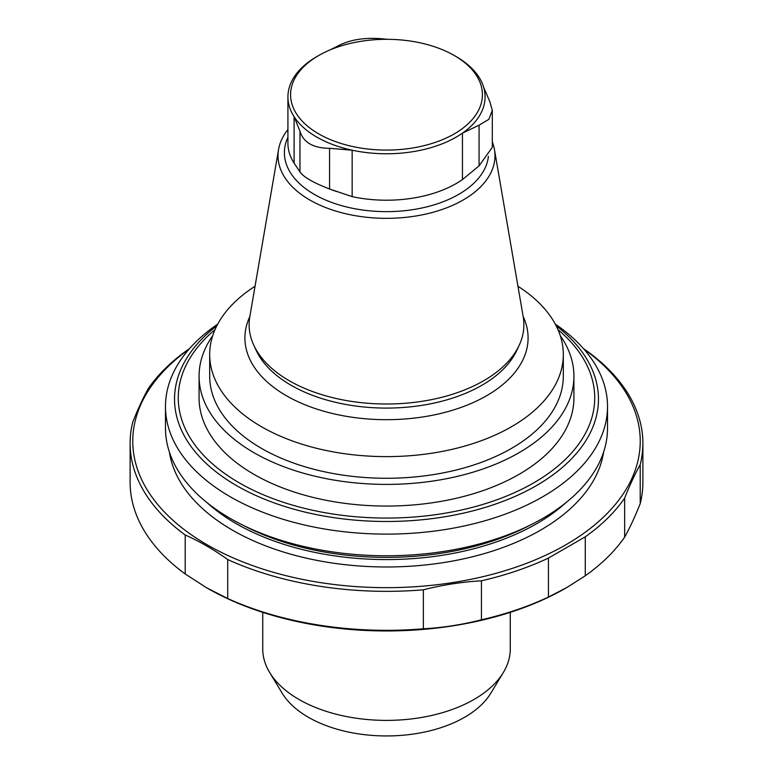 <?xml version="1.0" encoding="UTF-8"?>
<svg xmlns="http://www.w3.org/2000/svg" width="773" height="773" viewBox="0 0 773 773"><rect width="100%" height="100%" fill="white"/><g stroke="black" fill="none" stroke-linecap="round" stroke-linejoin="round"><path stroke-width="1.16" d="M510.267 612.351L510.267 648.934A123.767 71.454 180 0 1 503.349 672.491A123.767 71.454 180 0 1 474.023 699.459A123.767 71.454 180 0 1 269.651 672.491A123.767 71.454 180 0 1 262.733 648.934L262.733 612.351M517.958 286.261A176.814 102.084 180 0 1 563.314 354.536A176.814 102.084 180 0 1 386.5 456.621A176.814 102.084 180 0 1 209.686 354.536A176.814 102.084 180 0 1 255.042 286.261M209.686 354.536L209.686 376.19A176.814 102.084 0 0 0 386.5 478.274A176.814 102.084 0 0 0 563.314 376.19L563.314 354.536M456.205 56.622L454.331 55.54A95.92 55.385 180 0 1 454.331 133.855A95.92 55.385 180 0 1 318.669 133.855A95.92 55.385 180 0 1 318.669 55.54A95.92 55.385 180 0 1 454.331 55.54L456.205 56.622A98.577 56.912 180 0 1 483.695 87.368A98.577 56.912 180 0 1 462.447 133.149L479.076 125.178L488.826 119.361L492.295 110.404L489.908 101.843L483.695 87.368M387.775 39.326L380.451 38.65C364.653 37.529 351.184 39.616 340.033 44.902L330.148 49.878M299.972 131.226C303.393 142.483 313.258 148.174 329.559 148.31L352.15 150.204A98.577 56.912 180 0 1 294.107 116.694L299.972 131.226L299.972 171.915L294.107 163.132A98.577 56.912 180 0 1 293.885 162.794A98.577 56.912 180 0 1 287.923 143.305L287.923 96.867A98.577 56.912 180 0 1 316.795 56.622L318.669 55.54M492.314 110.404L492.314 147.276L479.076 165.866L462.447 179.587A98.577 56.912 180 0 1 352.15 196.642L329.559 188.999C313.326 182.718 303.46 177.027 299.972 171.915M294.107 163.132L294.107 116.694A98.577 56.912 180 0 1 287.923 96.867M462.447 179.587L462.447 133.149A98.577 56.912 180 0 1 352.15 150.204L352.15 196.642M492.314 141.894A108.481 62.632 180 0 1 494.449 149.518A108.481 62.632 180 0 1 386.5 218.334A108.481 62.632 180 0 1 278.551 149.518A108.481 62.632 180 0 1 287.923 129.555M494.449 149.518L523.215 316.862A137.391 79.319 180 0 1 519.263 345.106A137.391 79.319 180 0 1 386.5 404.008A137.391 79.319 180 0 1 253.737 345.106A137.391 79.319 180 0 1 249.785 316.862L278.551 149.518M523.157 316.534A141.594 81.754 180 0 1 386.5 419.681A141.594 81.754 180 0 1 249.843 316.534M555.294 324.129A221.02 127.603 180 0 1 607.52 406.511L607.52 428.165A221.02 127.603 180 0 1 386.5 555.768A221.02 127.603 180 0 1 165.48 428.165L165.48 406.511A221.02 127.603 180 0 1 217.706 324.129M607.52 406.511A221.02 127.603 180 0 1 386.5 534.114A221.02 127.603 180 0 1 165.48 406.511M560.261 335.627A187.424 108.21 180 0 1 573.924 376.19A187.424 108.21 180 0 1 458.225 476.168A187.424 108.21 180 0 1 253.969 452.707A187.424 108.21 180 0 1 199.076 376.19A187.424 108.21 180 0 1 212.739 335.627M199.076 376.19L199.076 397.844A187.424 108.21 0 0 0 253.969 474.361A187.424 108.21 0 0 0 458.225 497.822A187.424 108.21 0 0 0 573.924 397.844L573.924 376.19M583.924 349.135A253.728 146.493 180 0 1 559.459 548.347A253.728 146.493 180 0 1 213.541 548.347A253.728 146.493 180 0 1 189.076 349.135M583.48 348.633L587.799 351.647A256.385 148.02 180 0 1 642.885 443.325A256.385 148.02 180 0 1 640.218 464.612C635.02 473.888 629.831 485.067 624.661 498.131A256.385 148.02 180 0 1 585.267 536.82L548.434 558.077A256.385 148.02 180 0 1 481.434 580.823C462.032 581.905 442.678 584.9 423.362 589.809A256.385 148.02 180 0 1 227.716 559.536C213.512 549.419 199.337 541.245 185.201 534.993A256.385 148.02 180 0 1 130.115 443.325A256.385 148.02 180 0 1 132.782 422.039C137.981 408.917 143.169 397.747 148.339 388.51A256.385 148.02 180 0 1 187.733 349.831L189.598 348.546M624.661 498.131L624.661 537.109A256.385 148.02 180 0 1 585.267 575.798L566.86 587.509L548.434 597.065A256.385 148.02 180 0 1 481.434 619.801C462.032 624.719 442.678 627.715 423.362 628.787A256.385 148.02 180 0 1 227.716 598.524L206.459 587.683L185.201 573.981A256.385 148.02 180 0 1 130.115 482.304L130.115 443.325M640.218 464.612L640.218 503.59C635.02 516.702 629.831 527.882 624.661 537.109M642.885 443.325L642.885 482.304A256.385 148.02 180 0 1 640.218 503.59M185.201 534.993L185.201 573.981M227.716 559.536L227.716 598.524M423.362 589.809L423.362 628.787M481.434 580.823L481.434 619.801M548.434 558.077L548.434 597.065M585.267 536.82L585.267 575.798M566.86 587.509L565.913 588.05A253.728 146.493 180 0 1 229.359 599.481A253.728 146.493 180 0 1 207.087 588.05A253.728 146.493 180 0 1 205.56 587.161M503.349 672.491L490.826 693.188A110.51 63.801 180 0 1 464.641 717.267A110.51 63.801 180 0 1 282.174 693.188L269.651 672.491M329.559 188.999L329.559 148.31M479.076 165.866L479.076 125.178M337.173 191.704A100.848 58.226 180 0 1 332.206 189.984L331.066 189.559M488.41 156.368A102.113 58.951 180 0 1 369.909 210.865A102.113 58.951 180 0 1 287.923 137.314M519.263 345.106L516.895 350.237A134.937 77.909 180 0 1 386.5 408.086A134.937 77.909 180 0 1 256.105 350.237L253.737 345.106M566.058 502.566A212.623 122.752 180 0 1 206.942 502.566M529.708 525.36A212.623 122.752 180 0 1 243.292 525.36M556.135 325.742A211.966 122.376 180 0 1 529.099 489.657A211.966 122.376 180 0 1 243.901 489.657A211.966 122.376 180 0 1 216.865 325.742M557.99 329.656A208.227 120.221 180 0 1 524.529 487.86A208.227 120.221 180 0 1 248.471 487.86A208.227 120.221 180 0 1 215.01 329.656M603.607 452.079A217.928 125.815 180 0 1 386.5 566.976A217.928 125.815 180 0 1 169.393 452.079M207.087 588.05L206.459 587.693"/></g></svg>
